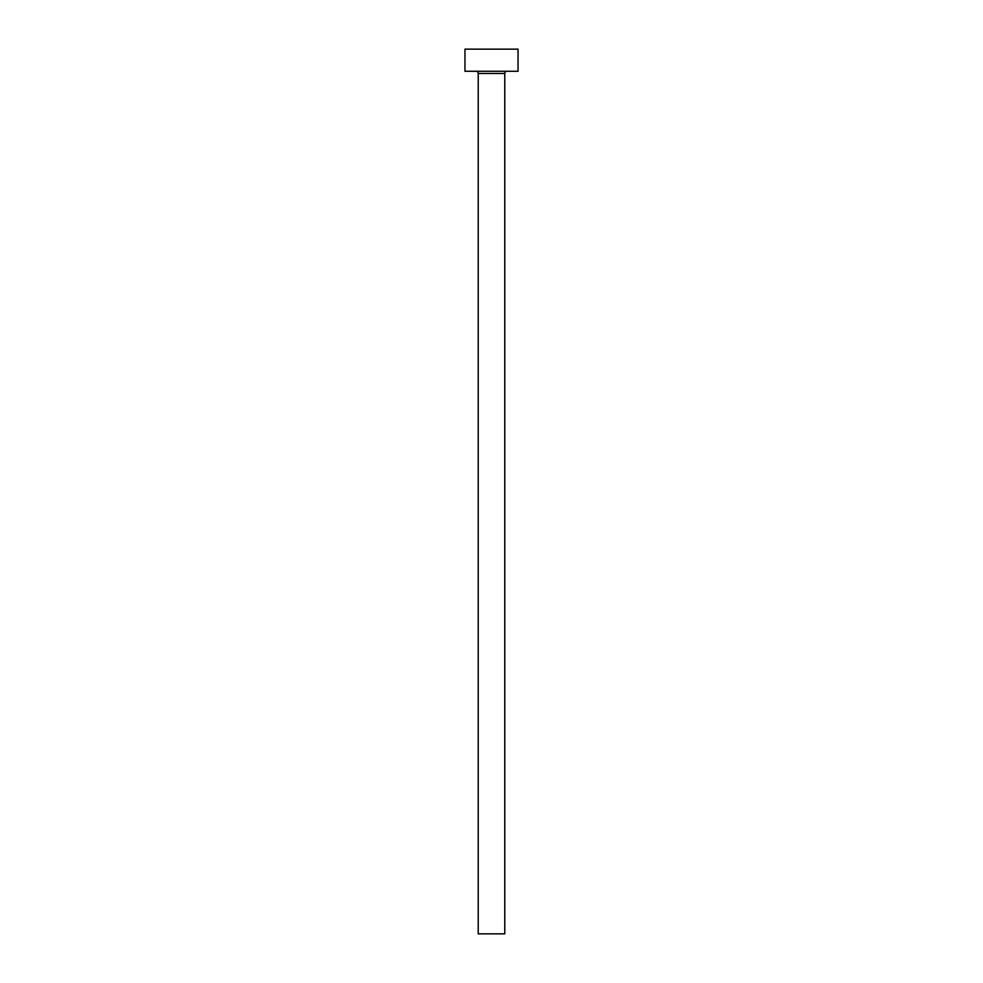 <?xml version="1.0" encoding="UTF-8"?>
<svg xmlns="http://www.w3.org/2000/svg" width="983" height="983" viewBox="0 0 983 983"><rect width="100%" height="100%" fill="white"/><g stroke="black" fill="none" stroke-linecap="round" stroke-linejoin="round"><path stroke-width="1.47" d="M504.771 73.479A2.212 2.212 0 0 1 506.982 71.267A2.212 2.212 0 0 0 504.771 73.479L478.229 73.479L478.229 933.85L504.771 933.85L504.771 73.479L504.771 933.85L478.229 933.85L478.229 73.479A2.212 2.212 0 0 0 476.018 71.267A2.212 2.212 0 0 1 478.229 73.479L504.771 73.479M464.959 49.15L464.959 71.267L518.041 71.267L518.041 49.15L464.959 49.15L464.959 71.267L518.041 71.267L518.041 49.15L464.959 49.15"/></g></svg>
